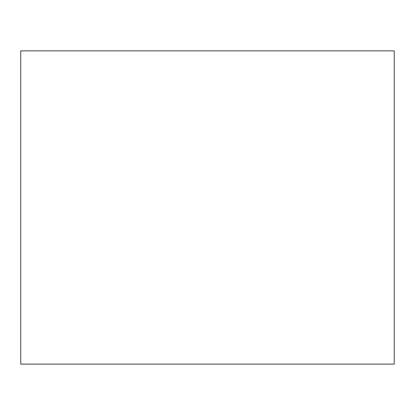 <?xml version="1.0" encoding="UTF-8"?>
<svg xmlns="http://www.w3.org/2000/svg" width="415" height="415" viewBox="0 0 415 415"><rect width="100%" height="100%" fill="white"/><g stroke="black" fill="none" stroke-linecap="round" stroke-linejoin="round"><path stroke-width="0.62" d="M20.75 364.131L394.25 364.131L394.25 50.869L20.75 50.869L20.75 364.131"/></g></svg>
